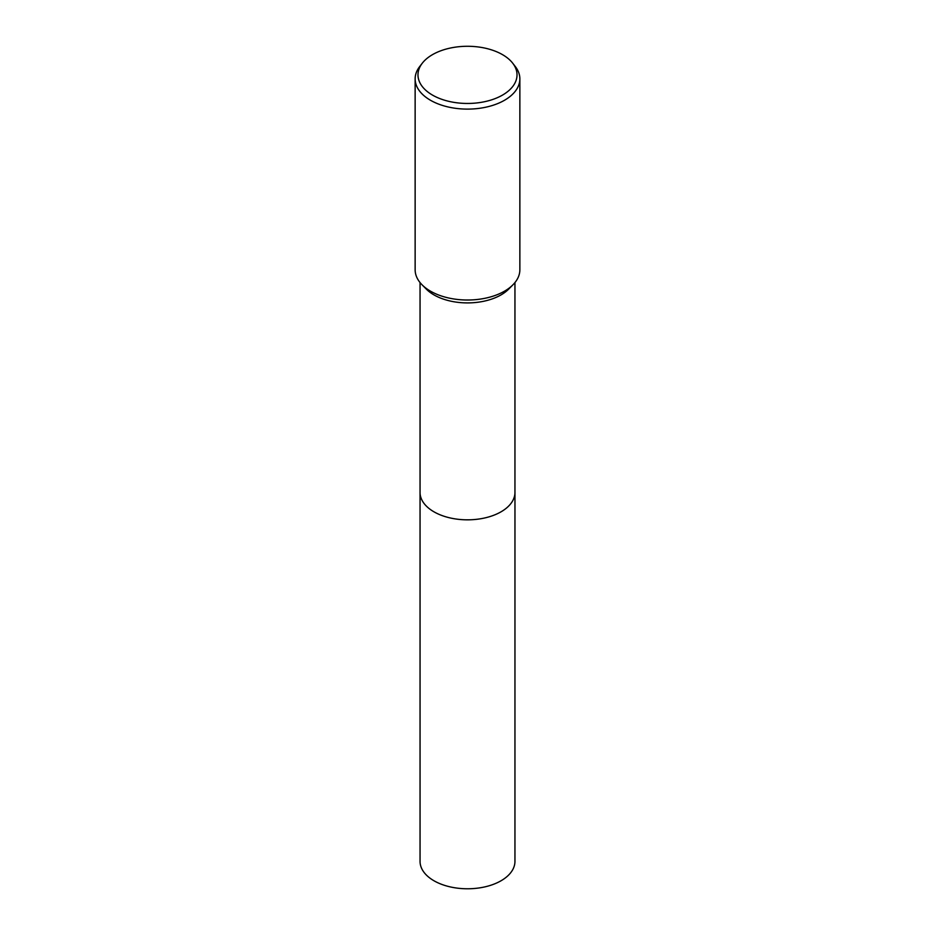 <?xml version="1.0" encoding="UTF-8"?>
<svg xmlns="http://www.w3.org/2000/svg" width="935" height="935" viewBox="0 0 935 935"><rect width="100%" height="100%" fill="white"/><g stroke="black" fill="none" stroke-linecap="round" stroke-linejoin="round"><path stroke-width="1.4" d="M514.951 492.079A47.463 27.396 180 0 1 514.963 492.441A47.451 27.396 180 0 1 501.055 511.807A47.451 27.396 180 0 1 449.338 517.745A47.451 27.396 180 0 1 420.049 492.429A47.463 27.396 180 0 1 420.049 492.079M514.951 492.184A47.451 27.396 180 0 1 501.055 511.807A47.451 27.396 180 0 1 449.139 517.698A47.451 27.396 180 0 1 420.049 492.184M512.707 63.194L515.302 66.537A52.36 30.236 180 0 1 519.86 78.879L519.86 269.783A52.36 30.236 180 0 1 512.988 284.754L508.722 289.079A47.451 27.396 180 0 1 501.055 294.887A47.451 27.396 180 0 1 426.278 289.079L422.012 284.754A52.36 30.236 180 0 1 415.14 269.783L415.14 78.879A52.36 30.236 180 0 1 419.698 66.537L422.293 63.194A49.532 28.599 180 0 1 432.484 54.651A49.532 28.599 180 0 1 512.707 63.194A49.532 28.599 180 0 1 502.516 95.09A49.532 28.599 180 0 1 439.415 98.42A49.532 28.599 180 0 1 422.293 63.194M512.988 284.754A52.36 30.236 180 0 1 504.526 291.159A52.36 30.236 180 0 1 422.012 284.754M519.86 78.879A52.36 30.236 180 0 1 504.526 100.255A52.36 30.236 180 0 1 447.468 106.812A52.36 30.236 180 0 1 415.14 78.879M420.037 492.441A47.463 27.396 180 0 0 433.945 511.807A47.463 27.396 180 0 0 485.662 517.745A47.463 27.396 180 0 0 514.963 492.441L514.951 861.38A47.451 27.396 180 0 1 485.662 886.696A47.451 27.396 180 0 1 433.945 880.747A47.451 27.396 180 0 1 420.049 861.38L420.049 282.569M514.951 492.429L514.951 282.569"/></g></svg>
